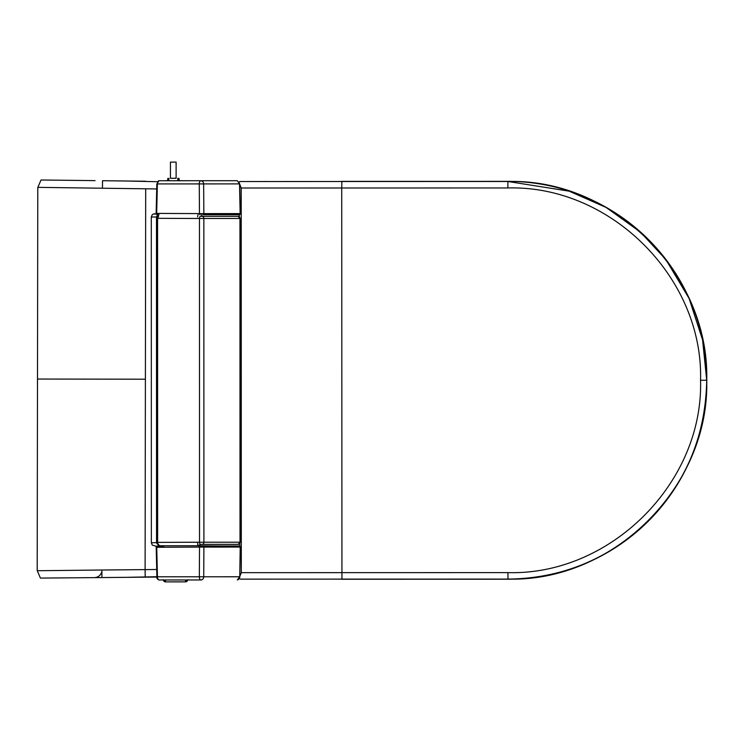 <?xml version="1.0" encoding="UTF-8"?>
<svg xmlns="http://www.w3.org/2000/svg" width="744" height="744" viewBox="0 0 744 744"><rect width="100%" height="100%" fill="white"/><g stroke="black" fill="none" stroke-linecap="round" stroke-linejoin="round"><path stroke-width="1.12" d="M156.724 569.495L145.108 569.616L145.182 577.167L156.91 577.046L102.244 577.558M145.787 181.248L105.109 180.745L145.787 181.248M95.065 180.625L41.041 179.992L37.786 187.507L37.674 260.726M37.87 187.358L145.694 188.799L145.396 379.208L37.498 379.04L37.684 256.996M37.498 379.04L37.2 570.564L40.427 578.088L101.928 577.558L101.872 570.016L37.274 570.722M129.028 577.27L156.9 576.721M102.458 188.26L102.542 180.718L105.109 180.745M129.642 181.09L157.393 181.722M37.209 570.583L37.209 562.343L37.2 570.564M37.777 195.737L37.786 187.507M37.693 250.319L37.693 248.738M37.767 199.894L37.702 241.819L37.767 199.894M37.423 425.726L37.209 562.343L37.423 425.726M37.312 500.507L37.312 497.355M37.312 497.578L37.312 499.308L37.312 497.578M37.302 506.506L37.293 511.546L37.302 506.506M158.705 544.543A2.158 1.069 -90.2 0 1 157.635 542.385L156.547 542.385A2.158 2.158 0 0 0 157.3 544.031M199.466 218.485L203.847 218.485L203.912 542.209L157.635 542.385L157.57 218.318A2.158 1.069 -89.8 0 1 158.453 216.197A2.158 2.158 0 0 0 156.482 218.318L199.466 218.485L199.522 542.209A2.158 1.069 89.8 0 0 200.601 544.376L202.061 544.366A2.158 1.86 -90 0 0 203.912 542.209L240.014 542.199L239.959 218.476A2.158 1.851 -90 0 0 238.117 216.318L200.536 216.318A2.158 1.069 90.2 0 0 199.466 218.485M202.061 544.366L238.182 544.357A2.158 1.851 -90 0 0 240.014 542.199L240.014 542.199M239.317 183.145L241.223 188.009L341.728 187.99L341.942 579.12L507.966 579.092C613.707 582.05 709.692 486.381 706.716 380.249C709.627 274.192 613.791 178.541 507.892 181.49L341.868 181.517L341.728 187.99L507.873 187.962C610.508 185.107 703.378 277.651 700.56 380.258C703.452 482.921 610.424 575.484 507.947 572.62L241.298 572.666L239.391 577.53M239.252 182.075L239.68 181.536L268.426 181.527M507.947 572.62L507.966 579.092L446.558 579.102M419.849 579.111L338.594 579.12M326.672 579.13L311.559 579.13M306.314 579.13L293.666 579.13M291.639 579.13L277.931 579.139M271.737 579.139L270.797 579.139M270.332 579.139L257.954 579.139M255.834 579.139L247.38 579.139M341.942 579.12L240.368 579.139M700.56 380.258L706.716 380.249L702.578 339.924L689.093 298.456L665.88 259.582L640.472 232.128L606.174 207.474L569.132 191.152L507.892 181.49L239.708 181.536L238.796 182.736M241.223 188.009L241.298 572.666M239.773 546.096L239.791 543.473M239.252 216.699L239.243 214.7M341.394 579.12L507.92 579.213A198.918 198.918 90 0 0 706.8 380.249A198.918 198.918 90 0 0 507.845 181.369L341.319 181.517M341.31 181.378L507.845 181.369A198.918 198.918 90 0 1 706.8 380.249A198.918 198.918 90 0 1 507.92 579.213L341.384 579.251M156.194 547.305L156.742 547.296A1.079 0.53 -90.3 0 1 157.272 546.198L157.272 546.198A1.079 1.079 0 0 0 156.194 547.305L156.9 576.805L157.44 576.795L156.742 547.296L199.522 547.091L199.336 576.786A3.236 1.6 90 0 0 200.945 579.967L196.342 579.967M240.21 547.072L203.903 547.082A1.079 0.93 -90 0 0 202.972 545.984L239.28 545.975A1.079 1.079 0 0 1 240.358 547.072L239.754 576.786C239.893 578.339 239.094 579.399 237.345 579.957L239.754 576.786L240.21 547.072A1.079 0.93 -90 0 0 239.28 545.975L200.043 545.994A1.079 0.53 -90.3 0 1 200.052 545.994A1.079 0.53 -90.3 0 0 199.522 547.091L203.903 547.082L203.726 576.786L157.44 576.795A3.236 1.572 -90.8 0 0 159.049 579.976C157.272 579.26 156.556 578.2 156.9 576.805L157.03 576.795M239.605 576.777L203.726 576.786A3.236 2.781 -90 0 1 200.945 579.967L159.049 579.976A1.079 0.949 -90 0 1 158.1 578.916M202.015 181.015A3.236 2.781 90 0 1 203.651 183.907L239.531 183.898L240.145 213.602A1.079 0.93 90 0 1 239.215 214.7L202.917 214.709A1.079 0.93 90 0 1 202.907 214.709L239.215 214.7A1.079 1.079 0 0 0 240.293 213.602L239.689 183.898L237.271 180.718L200.871 180.727A3.236 2.781 90 0 1 201.95 180.978L203.01 181.015L202.015 181.015A2.929 1.488 88.8 0 0 201.652 181.099A3.153 2.706 -88.1 0 0 201.392 180.969L201.95 180.978M156.138 213.407L156.138 213.407A1.079 1.079 0 0 0 157.207 214.505A1.079 0.53 90.3 0 1 156.677 213.407L156.138 213.407L156.826 183.907L157.375 183.917L156.677 213.407L199.457 213.602L199.262 183.907A3.236 1.6 -90 0 1 200.871 180.727L158.974 180.736A3.236 1.572 90.8 0 0 157.375 183.917L203.651 183.907L203.847 213.612L199.457 213.602A1.079 0.53 90.3 0 0 199.987 214.7M239.531 183.898L237.271 180.718L196.267 180.727M156.342 214.067L153.301 214.021L152.26 214.709L151.292 217.016L156.779 216.978A3.236 3.227 -97.6 0 1 157.914 214.514M155.756 546.17L152.287 545.092L151.358 542.813L156.845 542.571L158.472 545.24L160.323 545.771L155.756 546.17L163.875 546.17M158.407 216.978A3.236 1.6 -90.1 0 1 158.965 214.514M154.529 213.779L156.194 213.779M198.099 214.691A3.236 1.6 90 0 0 197.644 216.95M197.709 542.218L197.709 545.761L160.323 545.771M197.709 545.761L220.745 545.975M200.768 544.366L197.755 545.761M201.298 214.709A3.236 2.837 90.7 0 1 202.033 216.327M151.358 542.813L151.292 217.016M187.655 579.967A2.158 2.111 -90 0 1 185.554 581.873L165.503 581.882A2.158 2.111 -90 0 1 163.42 579.976M176.114 162.118L170.432 162.118L176.114 162.118L176.114 178.309L170.432 178.309L170.432 162.118M176.114 178.262L170.432 178.262M178.941 178.272L179.313 180.727L178.941 178.272M167.856 178.346L167.502 180.727L167.856 178.346M177.881 180.727L177.714 178.355M168.739 180.727L168.916 178.355M145.694 188.799L156.705 188.939M145.396 379.208L145.108 569.616L101.872 570.016M101.928 577.558A7.552 5.915 89.5 0 0 101.937 577.558L145.182 577.167M122.537 379.17L119.942 379.161M239.959 218.476L203.847 218.485A2.158 1.86 -90 0 0 202.005 216.327M156.482 218.318L156.547 542.385M507.892 181.49L507.873 187.962M239.326 214.7L239.326 216.755M202.972 545.984L200.043 545.994M158.026 181.796A1.079 0.949 90 0 1 158.974 180.736L156.956 183.917M240.145 213.602L203.847 213.612A1.079 0.93 90 0 1 202.917 214.709M185.554 581.873L185.563 579.967M165.512 581.882L165.512 579.976M179.23 180.727L178.876 178.309M179.155 180.727L178.811 178.346M102.598 577.558L121.235 577.391M103.769 577.549L102.179 577.558M121.839 180.95L102.998 180.718M101.64 572.201C100.431 575.586 98.041 577.391 94.451 577.623M238.182 544.357L240.173 542.199L240.107 218.476L238.117 216.318M706.716 380.249C705.572 440.578 682.518 490.826 637.543 531.021C600.101 562.52 556.903 578.544 507.966 579.092M187.934 579.716L185.777 581.873M163.122 579.725L165.28 581.882"/></g></svg>
